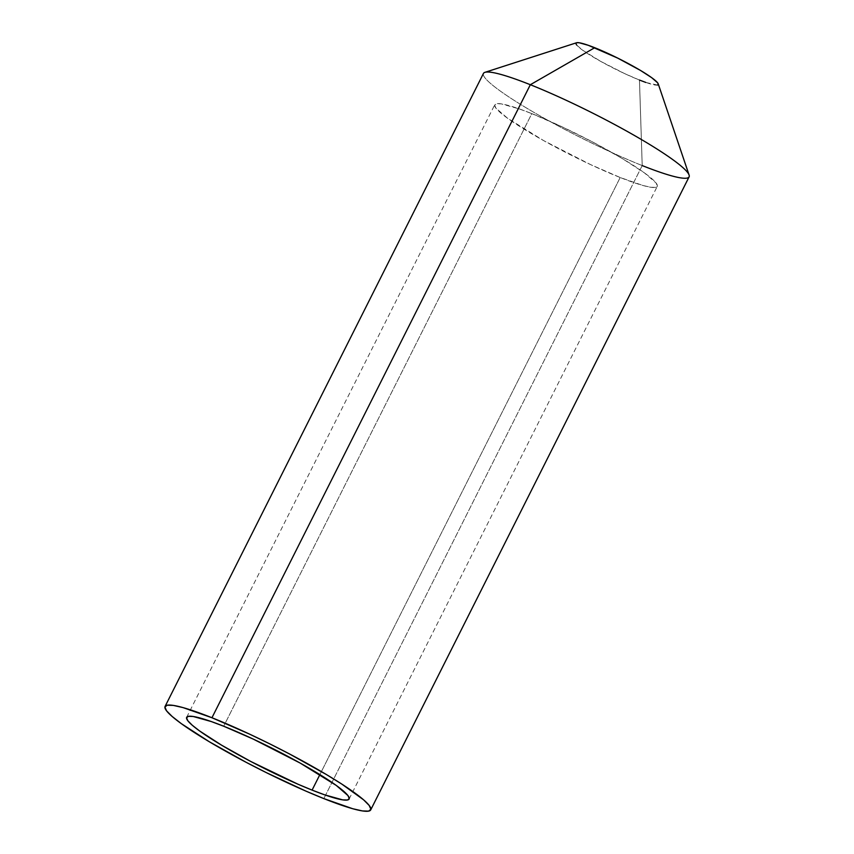<?xml version="1.0" encoding="UTF-8"?>
<svg xmlns="http://www.w3.org/2000/svg" width="854" height="854" viewBox="0 0 854 854"><rect width="100%" height="100%" fill="white"/><g stroke="black" fill="none" stroke-linecap="round" stroke-linejoin="round"><path stroke-width="0.64" stroke-dasharray="4.27 3.2" d="M483.449 73.433A115.098 13.632 -153.3 0 0 534.369 112.653A115.098 13.632 -153.3 0 0 642.208 165.569L323.837 798.597L642.208 165.569L639.465 80.052A46.041 5.455 -153.3 0 0 658.21 83.841L658.285 84.332M576.546 42.764A46.041 5.455 -153.3 0 0 594.235 57.666A46.041 5.455 -153.3 0 0 639.465 80.052L642.208 165.569A115.098 13.632 -153.3 0 0 689.103 176.863M620.196 177.504L319.887 774.61L620.196 177.504A90.93 10.771 -153.3 0 0 657.238 186.418A90.93 10.771 -153.3 0 0 617.004 155.439A90.93 10.771 -153.3 0 0 531.818 113.625A90.93 10.771 -153.3 0 0 494.776 104.711A90.93 10.771 -153.3 0 0 534.999 135.69A90.93 10.771 -153.3 0 0 620.196 177.504L642.977 185.489L650.705 187.25L655.573 187.41L657.366 185.948L656.043 182.948L644.332 172.796L622.224 158.502L593.071 142.234L561.324 126.477L531.818 113.625L223.705 726.231L531.818 113.625L519.328 108.928L501.298 103.878L496.441 103.729L494.637 105.181L495.96 108.18L507.671 118.332L543.742 140.664L590.68 164.651L620.196 177.504M642.208 165.569A115.098 13.632 26.7 0 1 529.149 109.59A115.098 13.632 26.7 0 1 484.912 72.344M639.465 80.052L624.52 73.551L600.746 61.403L582.492 50.098L576.557 44.952M575.884 43.437L576.802 42.7M657.366 85.069L645.784 82.432M186.663 717.317L494.776 104.711M349.126 799.024L657.238 186.418"/><path stroke-width="1.28" d="M689.093 175.038L658.21 83.841A46.041 5.455 -153.3 0 0 594.715 47.717L530.334 84.717A115.098 13.632 26.7 0 1 689.093 175.038A115.098 13.632 26.7 0 1 642.208 165.569M370.721 809.891L689.103 176.863A115.098 13.632 -153.3 0 0 638.184 137.643A115.098 13.632 -153.3 0 0 530.334 84.717L211.952 717.744A115.098 13.632 26.7 0 1 319.802 770.671A115.098 13.632 26.7 0 1 370.721 809.891A115.098 13.632 26.7 0 1 323.837 798.597L352.681 808.717L362.459 810.937L368.608 811.129L370.892 809.293L369.216 805.493L363.644 799.867L341.813 784.089L326.399 774.546L289.506 753.954L269.437 743.706L249.315 734.013L211.952 717.744L183.119 707.624L173.33 705.404L167.181 705.212L164.897 707.048L166.583 710.848L172.156 716.474L181.4 723.701L209.39 741.795L246.294 762.387L266.352 772.635L305.881 791.103L323.837 798.597A115.098 13.632 26.7 0 1 215.987 745.681A115.098 13.632 26.7 0 1 165.068 706.461A115.098 13.632 26.7 0 1 211.952 717.744L530.334 84.717A115.098 13.632 -153.3 0 0 483.449 73.433L165.068 706.461M312.084 790.11A90.93 10.771 26.7 0 1 226.886 748.296A90.93 10.771 26.7 0 1 186.663 717.317A90.93 10.771 26.7 0 1 223.705 726.231A90.93 10.771 26.7 0 1 308.902 768.045A90.93 10.771 26.7 0 1 349.126 799.024A90.93 10.771 26.7 0 1 312.084 790.11L319.887 774.61L312.084 790.11L297.907 784.185L250.83 761.501L221.677 745.232L199.569 730.939L192.257 725.227L187.859 720.787L186.535 717.787L188.328 716.335L193.185 716.485L211.226 721.534L223.705 726.231L253.222 739.084L300.16 763.07L336.23 785.402L347.941 795.554L349.265 798.554L347.461 800.006L342.603 799.856L324.573 794.807L312.084 790.11M484.912 72.344A115.098 13.632 26.7 0 1 530.334 84.717L594.715 47.717A46.041 5.455 -153.3 0 0 576.546 42.764L484.912 72.344M576.557 44.952L575.884 43.437L576.802 42.7L579.258 42.775L588.395 45.337L617.698 58.104L640.489 70.434L651.687 77.671L657.612 82.817L658.285 84.332L657.366 85.069M645.784 82.432L639.465 80.052"/></g></svg>
